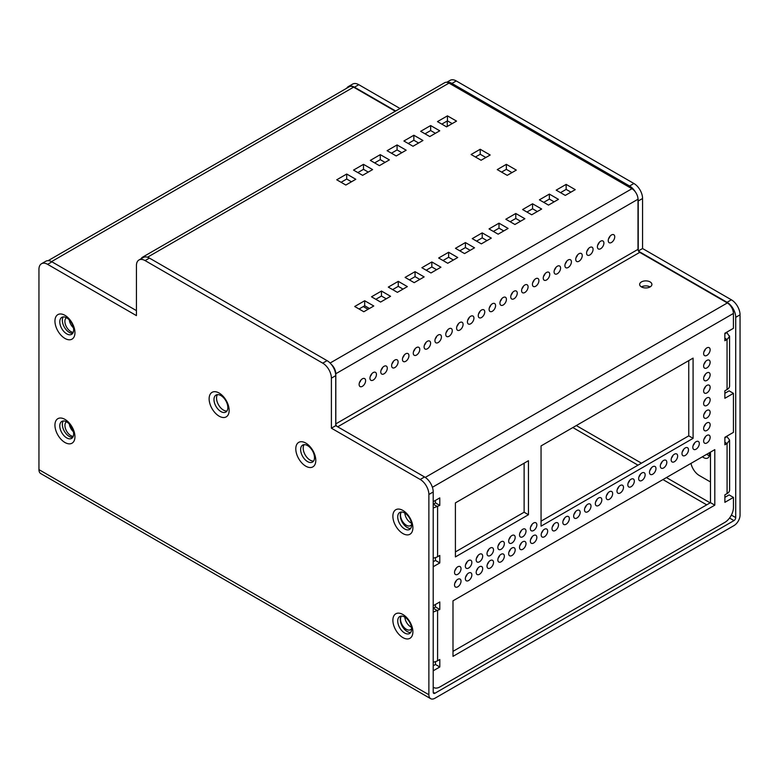 <?xml version="1.0" encoding="UTF-8"?>
<svg xmlns="http://www.w3.org/2000/svg" width="779" height="779" viewBox="0 0 779 779"><rect width="100%" height="100%" fill="white"/><g stroke="black" fill="none" stroke-linecap="round" stroke-linejoin="round"><path stroke-width="1.17" d="M638.634 251.266L727.05 302.31A12.25 7.079 60 0 1 735.717 317.316L735.717 517.587A2.454 1.412 -60 0 1 733.984 520.596L434.945 693.242A2.454 1.412 -60 0 1 433.718 693.359A2.454 1.412 -60 0 1 433.212 692.239L433.212 491.968A12.25 7.079 -120 0 0 424.545 476.962L335.73 425.685L335.73 375.653A12.25 7.079 -120 0 0 327.063 360.648L149.432 258.092A12.25 7.079 -120 0 0 143.307 257.479L138.974 259.982A12.25 7.079 -120 0 0 136.432 265.59L136.432 315.622L47.616 264.344A12.25 7.079 -120 0 0 41.491 263.74A12.25 7.079 -120 0 0 38.95 269.349L38.95 469.62A8.579 4.956 120 0 0 40.722 473.544L430.651 698.666A8.579 4.956 -60 0 1 428.878 694.741L428.878 494.47A12.25 7.079 -120 0 0 420.212 479.465L331.396 428.187L331.396 378.156A12.25 7.079 -120 0 0 322.73 363.15L145.098 260.595A12.25 7.079 -120 0 0 138.974 259.982M411.594 524.968A9.806 5.657 -120 0 0 407.31 515.094A9.806 5.657 -120 0 0 399.754 512.475A9.806 5.657 -120 0 0 398.254 520.323A9.806 5.657 -120 0 0 404.661 528.97A9.806 5.657 -120 0 0 409.559 529.447A9.806 5.657 -120 0 0 411.594 524.968M412.889 527.763A14.158 8.17 60 0 1 397.884 529.107A14.158 8.17 60 0 1 397.884 509.086A14.158 8.17 60 0 1 412.889 527.763M227.848 407.573A9.806 5.657 -120 0 0 223.573 397.709A9.806 5.657 -120 0 0 216.017 395.08A9.806 5.657 -120 0 0 214.507 402.938A9.806 5.657 -120 0 0 220.915 411.575A9.806 5.657 -120 0 0 225.822 412.062A9.806 5.657 -120 0 0 227.848 407.573M229.153 410.377A14.158 8.17 60 0 1 214.137 411.721A14.158 8.17 60 0 1 214.137 391.701A14.158 8.17 60 0 1 229.153 410.377M73.654 433.913A9.806 5.657 -120 0 0 69.37 424.049A9.806 5.657 -120 0 0 61.823 421.42A9.806 5.657 -120 0 0 60.314 429.278A9.806 5.657 -120 0 0 66.721 437.915A9.806 5.657 -120 0 0 71.619 438.402A9.806 5.657 -120 0 0 73.654 433.913M74.95 436.717A14.158 8.17 60 0 1 59.944 438.061A14.158 8.17 60 0 1 59.944 418.041A14.158 8.17 60 0 1 74.95 436.717M73.654 329.858A9.806 5.657 -120 0 0 69.37 319.994A9.806 5.657 -120 0 0 61.823 317.365A9.806 5.657 -120 0 0 60.314 325.223A9.806 5.657 -120 0 0 66.721 333.86A9.806 5.657 -120 0 0 71.619 334.347A9.806 5.657 -120 0 0 73.654 329.858M74.95 332.662A14.158 8.17 60 0 1 59.944 333.996A14.158 8.17 60 0 1 59.944 313.986A14.158 8.17 60 0 1 74.95 332.662M314.502 457.604A9.806 5.657 -120 0 0 310.217 447.74A9.806 5.657 -120 0 0 302.661 445.111A9.806 5.657 -120 0 0 301.161 452.969A9.806 5.657 -120 0 0 307.569 461.606A9.806 5.657 -120 0 0 312.467 462.093A9.806 5.657 -120 0 0 314.502 457.604M315.797 460.399A14.158 8.17 60 0 1 300.791 461.743A14.158 8.17 60 0 1 300.791 441.732A14.158 8.17 60 0 1 315.797 460.399M411.594 629.023A9.806 5.657 -120 0 0 407.31 619.159A9.806 5.657 -120 0 0 399.754 616.53A9.806 5.657 -120 0 0 398.254 624.388A9.806 5.657 -120 0 0 404.661 633.025A9.806 5.657 -120 0 0 409.559 633.512A9.806 5.657 -120 0 0 411.594 629.023M412.889 631.827A14.158 8.17 60 0 1 397.884 633.161A14.158 8.17 60 0 1 397.884 613.151A14.158 8.17 60 0 1 412.889 631.827M446.727 82.301L450.145 80.334A12.25 7.079 60 0 1 456.27 80.938L633.902 183.493A12.25 7.079 60 0 1 642.568 198.499L642.568 248.53L731.384 299.808A12.25 7.079 60 0 1 740.05 314.813L740.05 515.085A8.579 4.956 -60 0 1 733.984 525.591L434.945 698.247A8.579 4.956 -60 0 1 430.651 698.666M136.432 310.617L51.95 261.841A12.25 7.079 -120 0 0 45.825 261.238L41.491 263.74M410.669 632.48A9.806 5.657 60 0 1 407.213 631.545A9.806 5.657 60 0 1 401.204 616.082M410.669 528.415A9.806 5.657 60 0 1 407.213 527.49A9.806 5.657 60 0 1 401.204 512.027M313.577 461.061A9.806 5.657 60 0 1 310.12 460.126A9.806 5.657 60 0 1 304.112 444.663M72.729 437.37A9.806 5.657 60 0 1 69.282 436.444A9.806 5.657 60 0 1 63.265 420.981M72.729 333.315A9.806 5.657 60 0 1 69.282 332.38A9.806 5.657 60 0 1 63.265 316.917M226.923 411.03A9.806 5.657 60 0 1 223.476 410.105A9.806 5.657 60 0 1 217.458 394.641M346.713 88.231A12.25 7.079 60 0 1 348.33 86.586L352.663 84.083A12.25 7.079 60 0 1 358.788 84.687L400.017 108.495M637.943 198.285A12.25 7.079 60 0 1 638.235 201.001L638.235 250.487M447.078 82.36A12.25 7.079 60 0 1 451.937 83.441L629.568 185.996A12.25 7.079 60 0 1 635.45 192.043M348.33 86.586A12.25 7.079 60 0 1 354.455 87.19L395.683 110.998M335.73 425.685L331.396 428.187M638.429 250.916L642.568 248.53M501.773 298.688A4.596 2.649 -60 0 1 500.245 301.346M523.439 286.175A4.596 2.649 -60 0 1 521.901 288.834M469.279 317.452A4.596 2.649 -60 0 1 467.751 320.111M599.255 242.396A4.596 2.649 -60 0 1 597.727 245.044M512.601 292.437A4.596 2.649 -60 0 1 511.073 295.085M360.969 380.006A4.596 2.649 -60 0 1 359.431 382.664M545.096 273.663A4.596 2.649 -60 0 1 543.567 276.321M480.107 311.201A4.596 2.649 -60 0 1 478.579 313.849M555.933 267.411A4.596 2.649 -60 0 1 554.395 270.07M577.59 254.899A4.596 2.649 -60 0 1 576.061 257.557M371.797 373.754A4.596 2.649 -60 0 1 370.268 376.403M436.785 336.216A4.596 2.649 -60 0 1 435.257 338.875M447.613 329.965A4.596 2.649 -60 0 1 446.085 332.623M458.451 323.713A4.596 2.649 -60 0 1 456.913 326.362M382.625 367.493A4.596 2.649 -60 0 1 381.097 370.152M415.119 348.729A4.596 2.649 -60 0 1 413.591 351.387M393.463 361.242A4.596 2.649 -60 0 1 391.925 363.89M425.957 342.478A4.596 2.649 -60 0 1 424.419 345.126M490.945 304.94A4.596 2.649 -60 0 1 489.407 307.598M404.291 354.99A4.596 2.649 -60 0 1 402.762 357.639M534.267 279.924A4.596 2.649 -60 0 1 532.739 282.573M588.427 248.647A4.596 2.649 -60 0 1 586.889 251.296M610.084 236.134A4.596 2.649 -60 0 1 608.555 238.793M566.761 261.16A4.596 2.649 -60 0 1 565.233 263.808M726.622 332.243L729.514 336.547L727.05 339.498L724.86 340.764L724.86 333.256L733.419 328.319L733.419 313.45A8.579 4.956 -120 0 0 727.352 302.943L639.734 252.357A2.454 1.412 60 0 1 638.001 249.358L638.001 199.22A8.579 4.956 -120 0 0 631.935 188.722L449.006 83.11A8.579 4.956 -120 0 0 444.712 82.681L142.518 257.206A8.579 4.956 60 0 1 145.108 256.924M331.328 364.406A8.579 4.956 60 0 1 335.807 373.745L335.807 423.883A2.454 1.412 -120 0 0 336.888 426.347M641.438 286.915A6.125 3.535 180 0 1 639.647 284.413A6.125 3.535 180 0 1 645.772 280.878A6.125 3.535 180 0 1 651.896 284.413A6.125 3.535 180 0 1 648.118 287.685A6.125 3.535 180 0 1 641.438 286.915A6.125 3.535 180 0 1 650.105 286.915M341.075 182.286L346.704 179.034L351.475 181.789M493.36 231.431L498.998 228.179L503.76 230.935M375.838 299.302L381.476 296.049L386.238 298.805M409.423 279.914L415.051 276.662L419.823 279.408M510.148 221.733L515.786 218.48L520.547 221.236M392.626 289.603L398.264 286.351L403.025 289.106M526.935 212.044L532.573 208.791L537.335 211.537M374.65 162.899L380.288 159.646L385.05 162.392M359.051 309L364.689 305.748L369.45 308.494M408.225 143.502L413.863 140.249L418.625 143.005M476.573 241.13L482.211 237.877L486.972 240.623M391.438 153.2L397.076 149.948L401.837 152.694M357.863 172.587L363.491 169.335L368.263 172.091M543.732 202.345L549.361 199.093L554.132 201.849M475.443 157.007L480.215 154.252L485.843 157.504M560.52 192.647L566.148 189.394L570.919 192.15M425.013 133.813L430.651 130.551L435.412 133.306M501.579 172.101L506.35 169.345L511.978 172.597M441.8 124.114L447.438 120.862L452.2 123.608M442.998 260.517L448.626 257.265L453.397 260.02M426.21 270.216L431.839 266.963L436.61 269.709M459.785 250.828L465.414 247.566L470.185 250.322M564.911 265.61A4.596 2.649 -60 0 1 566.917 260.984A4.596 2.649 -60 0 1 570.462 259.758A4.596 2.649 -60 0 1 570.462 265.064A4.596 2.649 -60 0 1 565.866 267.713A4.596 2.649 -60 0 1 564.911 265.61M608.233 240.594A4.596 2.649 -60 0 1 610.239 235.969A4.596 2.649 -60 0 1 613.784 234.732A4.596 2.649 -60 0 1 613.784 240.039A4.596 2.649 -60 0 1 609.188 242.697A4.596 2.649 -60 0 1 608.233 240.594M586.577 253.097A4.596 2.649 -60 0 1 588.583 248.472A4.596 2.649 -60 0 1 592.118 247.245A4.596 2.649 -60 0 1 592.118 252.552A4.596 2.649 -60 0 1 587.532 255.2A4.596 2.649 -60 0 1 586.577 253.097M532.417 284.374A4.596 2.649 -60 0 1 534.423 279.749A4.596 2.649 -60 0 1 537.968 278.522A4.596 2.649 -60 0 1 537.968 283.829A4.596 2.649 -60 0 1 533.372 286.477A4.596 2.649 -60 0 1 532.417 284.374M402.441 359.44A4.596 2.649 -60 0 1 404.447 354.815A4.596 2.649 -60 0 1 407.992 353.588A4.596 2.649 -60 0 1 407.992 358.895A4.596 2.649 -60 0 1 403.395 361.544A4.596 2.649 -60 0 1 402.441 359.44M489.095 309.399A4.596 2.649 -60 0 1 491.101 304.774A4.596 2.649 -60 0 1 494.636 303.537A4.596 2.649 -60 0 1 494.636 308.844A4.596 2.649 -60 0 1 490.049 311.503A4.596 2.649 -60 0 1 489.095 309.399M424.107 346.928A4.596 2.649 -60 0 1 426.113 342.302A4.596 2.649 -60 0 1 429.648 341.075A4.596 2.649 -60 0 1 429.648 346.382A4.596 2.649 -60 0 1 425.061 349.031A4.596 2.649 -60 0 1 424.107 346.928M391.613 365.692A4.596 2.649 -60 0 1 393.619 361.067A4.596 2.649 -60 0 1 397.154 359.84A4.596 2.649 -60 0 1 397.154 365.147A4.596 2.649 -60 0 1 392.567 367.795A4.596 2.649 -60 0 1 391.613 365.692M413.269 353.189A4.596 2.649 -60 0 1 415.275 348.564A4.596 2.649 -60 0 1 418.82 347.327A4.596 2.649 -60 0 1 418.82 352.634A4.596 2.649 -60 0 1 414.224 355.292A4.596 2.649 -60 0 1 413.269 353.189M380.775 371.953A4.596 2.649 -60 0 1 382.781 367.328A4.596 2.649 -60 0 1 386.326 366.091A4.596 2.649 -60 0 1 386.326 371.398A4.596 2.649 -60 0 1 381.729 374.056A4.596 2.649 -60 0 1 380.775 371.953M456.601 328.163A4.596 2.649 -60 0 1 458.607 323.538A4.596 2.649 -60 0 1 462.142 322.311A4.596 2.649 -60 0 1 462.142 327.618A4.596 2.649 -60 0 1 457.555 330.267A4.596 2.649 -60 0 1 456.601 328.163M445.763 334.415A4.596 2.649 -60 0 1 447.769 329.79A4.596 2.649 -60 0 1 451.314 328.563A4.596 2.649 -60 0 1 451.314 333.87A4.596 2.649 -60 0 1 446.718 336.518A4.596 2.649 -60 0 1 445.763 334.415M434.935 340.676A4.596 2.649 -60 0 1 436.941 336.051A4.596 2.649 -60 0 1 440.486 334.814A4.596 2.649 -60 0 1 440.486 340.121A4.596 2.649 -60 0 1 435.889 342.779A4.596 2.649 -60 0 1 434.935 340.676M369.947 378.204A4.596 2.649 -60 0 1 371.953 373.579A4.596 2.649 -60 0 1 375.497 372.352A4.596 2.649 -60 0 1 375.497 377.659A4.596 2.649 -60 0 1 370.901 380.308A4.596 2.649 -60 0 1 369.947 378.204M575.739 259.358A4.596 2.649 -60 0 1 577.745 254.733A4.596 2.649 -60 0 1 581.29 253.496A4.596 2.649 -60 0 1 581.29 258.803A4.596 2.649 -60 0 1 576.694 261.462A4.596 2.649 -60 0 1 575.739 259.358M554.083 271.861A4.596 2.649 -60 0 1 556.089 267.246A4.596 2.649 -60 0 1 559.624 266.009A4.596 2.649 -60 0 1 559.624 271.316A4.596 2.649 -60 0 1 555.038 273.965A4.596 2.649 -60 0 1 554.083 271.861M478.257 315.651A4.596 2.649 -60 0 1 480.263 311.025A4.596 2.649 -60 0 1 483.808 309.799A4.596 2.649 -60 0 1 483.808 315.106A4.596 2.649 -60 0 1 479.212 317.754A4.596 2.649 -60 0 1 478.257 315.651M543.245 278.122A4.596 2.649 -60 0 1 545.251 273.497A4.596 2.649 -60 0 1 548.796 272.261A4.596 2.649 -60 0 1 548.796 277.567A4.596 2.649 -60 0 1 544.2 280.226A4.596 2.649 -60 0 1 543.245 278.122M359.119 384.466A4.596 2.649 -60 0 1 361.125 379.84A4.596 2.649 -60 0 1 364.66 378.604A4.596 2.649 -60 0 1 364.66 383.911A4.596 2.649 -60 0 1 360.073 386.569A4.596 2.649 -60 0 1 359.119 384.466M510.751 296.887A4.596 2.649 -60 0 1 512.757 292.261A4.596 2.649 -60 0 1 516.302 291.034A4.596 2.649 -60 0 1 516.302 296.341A4.596 2.649 -60 0 1 511.706 298.99A4.596 2.649 -60 0 1 510.751 296.887M597.405 246.846A4.596 2.649 -60 0 1 599.411 242.22A4.596 2.649 -60 0 1 602.956 240.993A4.596 2.649 -60 0 1 602.956 246.291A4.596 2.649 -60 0 1 598.36 248.949A4.596 2.649 -60 0 1 597.405 246.846M467.429 321.912A4.596 2.649 -60 0 1 469.435 317.287A4.596 2.649 -60 0 1 472.98 316.05A4.596 2.649 -60 0 1 472.98 321.357A4.596 2.649 -60 0 1 468.383 324.015A4.596 2.649 -60 0 1 467.429 321.912M521.589 290.635A4.596 2.649 -60 0 1 523.595 286.01A4.596 2.649 -60 0 1 527.13 284.773A4.596 2.649 -60 0 1 527.13 290.08A4.596 2.649 -60 0 1 522.543 292.738A4.596 2.649 -60 0 1 521.589 290.635M499.923 303.138A4.596 2.649 -60 0 1 501.929 298.523A4.596 2.649 -60 0 1 505.474 297.286A4.596 2.649 -60 0 1 505.474 302.593A4.596 2.649 -60 0 1 500.878 305.241A4.596 2.649 -60 0 1 499.923 303.138M447.273 120.949L447.273 126.451M141.223 258.686A8.579 4.956 60 0 1 142.518 257.206M355.808 179.287L345.837 185.042L336.742 179.783L346.704 174.029L355.808 179.287M498.132 234.187L489.027 228.929L498.998 223.174L508.093 228.432L498.132 234.187M390.571 296.302L380.61 302.057L371.505 296.799L381.476 291.044L390.571 296.302M424.146 276.905L414.185 282.66L405.09 277.412L415.051 271.657L424.146 276.905M515.786 213.485L524.88 218.733L514.919 224.488L505.814 219.24L515.786 213.485L515.786 218.48M397.397 292.359L388.302 287.11L398.264 281.355L407.359 286.604L397.397 292.359M532.573 203.786L541.668 209.035L531.706 214.79L522.612 209.541L532.573 203.786L532.573 208.791M389.383 159.89L379.412 165.645L370.317 160.396L380.279 154.641L389.383 159.89M363.822 311.746L354.718 306.498L364.689 300.743L373.784 305.991L363.822 311.746M422.958 140.502L412.997 146.257L403.892 140.999L413.863 135.244L422.958 140.502M491.306 238.121L481.344 243.876L472.24 238.627L482.211 232.872L491.306 238.121M397.076 144.943L406.171 150.201L396.209 155.956L387.105 150.698L397.076 144.943L397.076 149.948M353.53 170.095L363.491 164.34L372.596 169.588L362.624 175.343L353.53 170.095M558.455 199.346L548.494 205.101L539.399 199.843L549.361 194.088L558.455 199.346M481.081 160.26L471.11 154.505L480.215 149.256L490.176 155.002L481.081 160.26M566.148 184.389L575.243 189.648L565.281 195.402L556.187 190.144L566.148 184.389L566.148 189.394M420.679 131.31L430.651 125.555L439.746 130.804L429.784 136.559L420.679 131.31M516.311 170.095L507.217 175.353L497.255 169.598L506.35 164.34L516.311 170.095M437.477 121.612L447.438 115.857L456.533 121.105L446.571 126.86L437.477 121.612M438.665 258.015L448.626 252.26L457.731 257.518L447.759 263.273L438.665 258.015M440.943 267.216L430.972 272.971L421.877 267.713L431.839 261.958L440.943 267.216M455.452 248.326L465.414 242.571L474.518 247.819L464.547 253.574L455.452 248.326M395.284 111.222L353.598 87.16A8.579 4.956 -120 0 0 349.313 86.732L48.142 260.663M726.651 436.289L729.592 440.038L727.08 443.543L724.879 444.809L724.879 437.311L733.429 432.364L733.429 393.346L729.095 390.844L724.869 393.288M433.212 687.136A12.25 7.079 120 0 0 433.786 687.536A12.25 7.079 120 0 0 439.911 686.932L724.782 522.417A12.25 7.079 120 0 0 733.448 507.402L733.438 497.401L729.105 494.899L724.889 497.343M435.471 661.653L435.471 664.477L433.212 665.782M435.461 604.455L435.461 606.948L433.212 608.253M435.461 557.598L435.461 560.432L433.212 561.727M435.451 500.4L435.451 502.903L433.212 504.198M575.515 511.676A4.596 2.649 -60 0 1 573.987 514.325M597.181 499.164A4.596 2.649 -60 0 1 595.653 501.822M608.01 492.912A4.596 2.649 -60 0 1 606.481 495.561M618.847 486.651A4.596 2.649 -60 0 1 617.309 489.309M586.353 505.425A4.596 2.649 -60 0 1 584.815 508.074M705.492 436.61A4.596 2.649 -60 0 1 703.963 439.268M524.121 463.203L524.121 512.222L455.413 551.912M478.033 567.969A4.596 2.649 -60 0 1 476.505 570.627M467.205 561.727A4.596 2.649 -60 0 1 465.676 564.376M705.492 386.588A4.596 2.649 -60 0 1 703.953 389.237M510.527 549.205A4.596 2.649 -60 0 1 508.999 551.863M662.169 461.635A4.596 2.649 -60 0 1 660.641 464.284M694.664 442.871A4.596 2.649 -60 0 1 693.135 445.52M705.482 349.07A4.596 2.649 -60 0 1 703.953 351.719M488.871 549.214A4.596 2.649 -60 0 1 487.333 551.863M683.835 449.123A4.596 2.649 -60 0 1 682.297 451.771M456.377 567.979A4.596 2.649 -60 0 1 454.839 570.627M478.033 555.466A4.596 2.649 -60 0 1 476.505 558.124M521.365 542.953A4.596 2.649 -60 0 1 519.827 545.602M456.377 580.482A4.596 2.649 -60 0 1 454.839 583.14M510.527 536.702A4.596 2.649 -60 0 1 508.999 539.35M467.205 574.23A4.596 2.649 -60 0 1 465.676 576.879M499.699 542.953A4.596 2.649 -60 0 1 498.171 545.612M488.871 561.717A4.596 2.649 -60 0 1 487.333 564.376M521.365 530.45A4.596 2.649 -60 0 1 519.827 533.099M553.859 524.189A4.596 2.649 -60 0 1 552.321 526.838M532.193 524.189A4.596 2.649 -60 0 1 530.665 526.847M532.193 536.692A4.596 2.649 -60 0 1 530.665 539.35M564.687 517.928A4.596 2.649 -60 0 1 563.159 520.586M543.021 530.441A4.596 2.649 -60 0 1 541.493 533.099M688.753 360.619L688.763 435.851L541.064 521.151M710.477 452.132L710.477 502.659L452.998 651.361M651.341 467.887A4.596 2.649 -60 0 1 649.803 470.545M629.675 480.4A4.596 2.649 -60 0 1 628.147 483.048M499.699 555.466A4.596 2.649 -60 0 1 498.171 558.115M705.492 399.091A4.596 2.649 -60 0 1 703.963 401.75M705.492 374.086A4.596 2.649 -60 0 1 703.953 376.734M705.492 424.107A4.596 2.649 -60 0 1 703.963 426.756M640.504 474.148A4.596 2.649 -60 0 1 638.975 476.797M705.482 361.573A4.596 2.649 -60 0 1 703.953 364.231M672.998 455.374A4.596 2.649 -60 0 1 671.469 458.033M705.492 411.604A4.596 2.649 -60 0 1 703.963 414.253M71.356 426.639L71.356 429.317M433.212 501.695L439.784 497.898L439.784 505.405L433.212 508.025M433.212 558.056A8.579 4.956 -0 0 0 437.594 556.703L439.784 555.437L439.794 562.935L433.212 566.732M433.212 605.75L439.794 601.953L439.794 609.451L433.212 612.08M433.212 662.111A8.579 4.956 -0 0 0 437.594 660.758L439.804 659.482L439.804 666.98L433.212 670.787M733.438 497.401L724.889 502.338L724.889 494.84L727.089 493.565A8.579 4.956 -0 0 0 729.611 490.059L729.592 440.038M733.429 393.346L724.869 398.293L724.869 390.795L727.07 389.519A8.579 4.956 -0 0 0 729.582 386.024L729.563 335.992M703.641 416.054A4.596 2.649 -60 0 1 705.647 411.429A4.596 2.649 -60 0 1 709.192 410.202A4.596 2.649 -60 0 1 709.192 415.499A4.596 2.649 -60 0 1 704.596 418.157A4.596 2.649 -60 0 1 703.641 416.054M671.147 459.834A4.596 2.649 -60 0 1 673.153 455.209A4.596 2.649 -60 0 1 676.698 453.972A4.596 2.649 -60 0 1 676.698 459.279A4.596 2.649 -60 0 1 672.102 461.937A4.596 2.649 -60 0 1 671.147 459.834M703.632 366.033A4.596 2.649 -60 0 1 705.638 361.407A4.596 2.649 -60 0 1 709.182 360.171A4.596 2.649 -60 0 1 709.182 365.478A4.596 2.649 -60 0 1 704.586 368.136A4.596 2.649 -60 0 1 703.632 366.033M638.653 478.598A4.596 2.649 -60 0 1 640.659 473.973A4.596 2.649 -60 0 1 644.204 472.746A4.596 2.649 -60 0 1 644.204 478.043A4.596 2.649 -60 0 1 639.608 480.701A4.596 2.649 -60 0 1 638.653 478.598M703.641 428.557A4.596 2.649 -60 0 1 705.647 423.932A4.596 2.649 -60 0 1 709.192 422.705A4.596 2.649 -60 0 1 709.192 428.012A4.596 2.649 -60 0 1 704.596 430.66A4.596 2.649 -60 0 1 703.641 428.557M703.641 378.536A4.596 2.649 -60 0 1 705.647 373.91A4.596 2.649 -60 0 1 709.182 372.683A4.596 2.649 -60 0 1 709.182 377.981A4.596 2.649 -60 0 1 704.586 380.639A4.596 2.649 -60 0 1 703.641 378.536M703.641 403.551A4.596 2.649 -60 0 1 705.647 398.926A4.596 2.649 -60 0 1 709.192 397.689A4.596 2.649 -60 0 1 709.192 402.996A4.596 2.649 -60 0 1 704.596 405.655A4.596 2.649 -60 0 1 703.641 403.551M497.849 559.916A4.596 2.649 -60 0 1 499.855 555.291A4.596 2.649 -60 0 1 503.4 554.064A4.596 2.649 -60 0 1 503.4 559.371A4.596 2.649 -60 0 1 498.803 562.019A4.596 2.649 -60 0 1 497.849 559.916M627.825 484.85A4.596 2.649 -60 0 1 629.831 480.224A4.596 2.649 -60 0 1 633.376 478.997A4.596 2.649 -60 0 1 633.376 484.304A4.596 2.649 -60 0 1 628.78 486.953A4.596 2.649 -60 0 1 627.825 484.85M649.491 472.347A4.596 2.649 -60 0 1 651.497 467.721A4.596 2.649 -60 0 1 655.032 466.485A4.596 2.649 -60 0 1 655.032 471.792A4.596 2.649 -60 0 1 650.446 474.45A4.596 2.649 -60 0 1 649.491 472.347M452.988 600.833L714.801 449.629L714.81 505.152L452.998 656.356L452.988 600.833M693.096 438.353L541.064 526.156L541.054 445.919L693.086 358.116L693.096 438.353L688.763 435.851M541.171 534.891A4.596 2.649 -60 0 1 543.177 530.275A4.596 2.649 -60 0 1 546.722 529.038A4.596 2.649 -60 0 1 546.722 534.345A4.596 2.649 -60 0 1 542.126 536.994A4.596 2.649 -60 0 1 541.171 534.891M562.837 522.388A4.596 2.649 -60 0 1 564.843 517.762A4.596 2.649 -60 0 1 568.388 516.526A4.596 2.649 -60 0 1 568.388 521.833A4.596 2.649 -60 0 1 563.792 524.491A4.596 2.649 -60 0 1 562.837 522.388M530.343 541.152A4.596 2.649 -60 0 1 532.349 536.527A4.596 2.649 -60 0 1 535.894 535.29A4.596 2.649 -60 0 1 535.894 540.597A4.596 2.649 -60 0 1 531.297 543.255A4.596 2.649 -60 0 1 530.343 541.152M530.343 528.649A4.596 2.649 -60 0 1 532.349 524.024A4.596 2.649 -60 0 1 535.894 522.787A4.596 2.649 -60 0 1 535.894 528.094A4.596 2.649 -60 0 1 531.297 530.752A4.596 2.649 -60 0 1 530.343 528.649M552.009 528.639A4.596 2.649 -60 0 1 554.015 524.014A4.596 2.649 -60 0 1 557.55 522.787A4.596 2.649 -60 0 1 557.55 528.094A4.596 2.649 -60 0 1 552.963 530.742A4.596 2.649 -60 0 1 552.009 528.639M519.515 534.9A4.596 2.649 -60 0 1 521.521 530.275A4.596 2.649 -60 0 1 525.056 529.048A4.596 2.649 -60 0 1 525.056 534.345A4.596 2.649 -60 0 1 520.46 537.004A4.596 2.649 -60 0 1 519.515 534.9M487.021 566.167A4.596 2.649 -60 0 1 489.027 561.552A4.596 2.649 -60 0 1 492.562 560.315A4.596 2.649 -60 0 1 492.562 565.622A4.596 2.649 -60 0 1 487.975 568.271A4.596 2.649 -60 0 1 487.021 566.167M497.849 547.413A4.596 2.649 -60 0 1 499.855 542.788A4.596 2.649 -60 0 1 503.4 541.551A4.596 2.649 -60 0 1 503.4 546.858A4.596 2.649 -60 0 1 498.803 549.516A4.596 2.649 -60 0 1 497.849 547.413M465.355 578.68A4.596 2.649 -60 0 1 467.361 574.055A4.596 2.649 -60 0 1 470.906 572.828A4.596 2.649 -60 0 1 470.906 578.135A4.596 2.649 -60 0 1 466.309 580.783A4.596 2.649 -60 0 1 465.355 578.68M508.677 541.152A4.596 2.649 -60 0 1 510.683 536.527A4.596 2.649 -60 0 1 514.228 535.3A4.596 2.649 -60 0 1 514.228 540.607A4.596 2.649 -60 0 1 509.632 543.255A4.596 2.649 -60 0 1 508.677 541.152M454.527 584.941A4.596 2.649 -60 0 1 456.533 580.316A4.596 2.649 -60 0 1 460.068 579.079A4.596 2.649 -60 0 1 460.068 584.386A4.596 2.649 -60 0 1 455.481 587.045A4.596 2.649 -60 0 1 454.527 584.941M519.515 547.403A4.596 2.649 -60 0 1 521.521 542.778A4.596 2.649 -60 0 1 525.056 541.551A4.596 2.649 -60 0 1 525.056 546.858A4.596 2.649 -60 0 1 520.469 549.507A4.596 2.649 -60 0 1 519.515 547.403M476.183 559.926A4.596 2.649 -60 0 1 478.189 555.3A4.596 2.649 -60 0 1 481.734 554.064A4.596 2.649 -60 0 1 481.734 559.371A4.596 2.649 -60 0 1 477.137 562.029A4.596 2.649 -60 0 1 476.183 559.926M454.527 572.429A4.596 2.649 -60 0 1 456.533 567.803A4.596 2.649 -60 0 1 460.068 566.576A4.596 2.649 -60 0 1 460.068 571.883A4.596 2.649 -60 0 1 455.472 574.532A4.596 2.649 -60 0 1 454.527 572.429M681.985 453.573A4.596 2.649 -60 0 1 683.991 448.947A4.596 2.649 -60 0 1 687.526 447.721A4.596 2.649 -60 0 1 687.526 453.027A4.596 2.649 -60 0 1 682.94 455.676A4.596 2.649 -60 0 1 681.985 453.573M487.021 553.665A4.596 2.649 -60 0 1 489.027 549.039A4.596 2.649 -60 0 1 492.562 547.812A4.596 2.649 -60 0 1 492.562 553.119A4.596 2.649 -60 0 1 487.966 555.768A4.596 2.649 -60 0 1 487.021 553.665M703.632 353.52A4.596 2.649 -60 0 1 705.638 348.895A4.596 2.649 -60 0 1 709.182 347.668A4.596 2.649 -60 0 1 709.182 352.975A4.596 2.649 -60 0 1 704.586 355.623A4.596 2.649 -60 0 1 703.632 353.52M692.813 447.321A4.596 2.649 -60 0 1 694.819 442.696A4.596 2.649 -60 0 1 698.364 441.469A4.596 2.649 -60 0 1 698.364 446.766A4.596 2.649 -60 0 1 693.768 449.425A4.596 2.649 -60 0 1 692.813 447.321M660.319 466.085A4.596 2.649 -60 0 1 662.325 461.46A4.596 2.649 -60 0 1 665.87 460.233A4.596 2.649 -60 0 1 665.87 465.54A4.596 2.649 -60 0 1 661.274 468.189A4.596 2.649 -60 0 1 660.319 466.085M508.677 553.665A4.596 2.649 -60 0 1 510.683 549.039A4.596 2.649 -60 0 1 514.228 547.803A4.596 2.649 -60 0 1 514.228 553.109A4.596 2.649 -60 0 1 509.632 555.768A4.596 2.649 -60 0 1 508.677 553.665M703.641 391.039A4.596 2.649 -60 0 1 705.647 386.413A4.596 2.649 -60 0 1 709.182 385.186A4.596 2.649 -60 0 1 709.182 390.493A4.596 2.649 -60 0 1 704.596 393.142A4.596 2.649 -60 0 1 703.641 391.039M465.355 566.177A4.596 2.649 -60 0 1 467.361 561.552A4.596 2.649 -60 0 1 470.906 560.325A4.596 2.649 -60 0 1 470.906 565.622A4.596 2.649 -60 0 1 466.309 568.281A4.596 2.649 -60 0 1 465.355 566.177M476.183 572.429A4.596 2.649 -60 0 1 478.189 567.803A4.596 2.649 -60 0 1 481.734 566.567A4.596 2.649 -60 0 1 481.734 571.874A4.596 2.649 -60 0 1 477.137 574.532A4.596 2.649 -60 0 1 476.183 572.429M455.413 556.907L455.403 502.883L528.444 460.701L528.454 514.724L455.413 556.907M703.641 441.07A4.596 2.649 -60 0 1 705.647 436.444A4.596 2.649 -60 0 1 709.192 435.208A4.596 2.649 -60 0 1 709.192 440.515A4.596 2.649 -60 0 1 704.596 443.173A4.596 2.649 -60 0 1 703.641 441.07M584.503 509.875A4.596 2.649 -60 0 1 586.509 505.25A4.596 2.649 -60 0 1 590.044 504.023A4.596 2.649 -60 0 1 590.044 509.32A4.596 2.649 -60 0 1 585.457 511.978A4.596 2.649 -60 0 1 584.503 509.875M616.997 491.111A4.596 2.649 -60 0 1 619.003 486.486A4.596 2.649 -60 0 1 622.538 485.249A4.596 2.649 -60 0 1 622.538 490.556A4.596 2.649 -60 0 1 617.951 493.214A4.596 2.649 -60 0 1 616.997 491.111M606.159 497.362A4.596 2.649 -60 0 1 608.165 492.737A4.596 2.649 -60 0 1 611.71 491.51A4.596 2.649 -60 0 1 611.71 496.817A4.596 2.649 -60 0 1 607.114 499.466A4.596 2.649 -60 0 1 606.159 497.362M595.331 503.624A4.596 2.649 -60 0 1 597.337 498.998A4.596 2.649 -60 0 1 600.882 497.762A4.596 2.649 -60 0 1 600.882 503.068A4.596 2.649 -60 0 1 596.286 505.727A4.596 2.649 -60 0 1 595.331 503.624M573.665 516.126A4.596 2.649 -60 0 1 575.671 511.501A4.596 2.649 -60 0 1 579.216 510.274A4.596 2.649 -60 0 1 579.216 515.581A4.596 2.649 -60 0 1 574.62 518.23A4.596 2.649 -60 0 1 573.665 516.126M72.291 430.592L73.012 430.174M73.44 431.809A8.267 4.771 60 0 1 69.331 424.01M73.45 327.813A8.267 4.771 60 0 1 69.292 319.896M73.255 436.367A8.267 4.771 60 0 1 66.069 430.086A8.267 4.771 60 0 1 66.468 421.77M73.255 332.312A8.267 4.771 60 0 1 66.03 326.041A8.267 4.771 60 0 1 66.449 317.696M710.477 481.967L699.338 475.541A12.25 7.069 60 0 1 690.983 463.388M702.444 456.767A8.267 4.771 -120 0 0 707.79 458.023A8.267 4.771 -120 0 0 709.503 454.235A8.267 4.771 -120 0 0 709.377 452.765M411.419 627.173A8.267 4.771 60 0 1 404.856 617.134M706.777 454.264A8.267 4.771 -120 0 0 709.348 455.705M411.585 524.52A8.267 4.771 60 0 1 410.484 525.65A8.267 4.771 60 0 1 404.116 523.43A8.267 4.771 60 0 1 400.503 515.114A8.267 4.771 60 0 1 401.409 512.017M411.419 523.108A8.267 4.771 60 0 1 404.846 513.069M435.451 502.903L439.784 505.405M411.585 628.614A8.267 4.771 60 0 1 410.494 629.714A8.267 4.771 60 0 1 404.126 627.494A8.267 4.771 60 0 1 400.513 619.178A8.267 4.771 60 0 1 401.428 616.072M465.414 247.566L465.414 242.571M431.839 266.963L431.839 261.958M448.626 257.265L448.626 252.26M447.438 120.862L447.438 115.857M710.477 502.659L714.81 505.152M506.35 169.345L506.35 164.34M430.651 130.551L430.651 125.555M480.215 154.252L480.215 149.256M549.361 199.093L549.361 194.088M363.491 169.335L363.491 164.34M482.211 237.877L482.211 232.872M413.863 140.249L413.863 135.244M364.689 305.748L364.689 300.743M380.288 159.646L380.279 154.641M398.264 286.351L398.264 281.355M415.051 276.662L415.051 271.657M524.121 512.222L528.454 514.724M381.476 296.049L381.476 291.044M498.998 228.179L498.998 223.174M346.704 179.034L346.704 174.029M435.471 664.477L439.804 666.98M435.461 606.948L439.794 609.451M435.461 560.432L439.794 562.935M434.945 693.242L433.212 692.239M363.267 306.566L368.039 309.312M572.847 427.554L637.991 465.17M662.948 479.582L706.699 504.841M729.534 518.025L733.984 520.596M433.212 491.968L428.878 494.47M38.95 469.62L428.878 694.741M735.717 317.316L740.05 314.813M576.304 425.558L641.458 463.174M666.415 477.576L710.166 502.835M731.374 515.085L735.717 517.587M149.432 258.092L145.098 260.595M327.063 360.648L322.73 363.15M335.73 375.653L331.396 378.156M424.545 476.962L420.212 479.465M727.05 302.31L731.384 299.808M638.235 201.001L642.568 198.499M629.568 185.996L633.902 183.493M451.937 83.441L456.27 80.938M354.455 87.19L358.788 84.687M51.95 261.841L47.616 264.344M337.677 426.804L639.734 252.357M335.807 423.883L638.001 249.358M727.352 302.943L425.256 477.41M330.101 363.033L631.935 188.722M335.807 373.745L638.001 199.22M147.504 257.226L449.006 83.11M733.419 313.45L432.403 487.284M51.531 261.617L353.598 87.16M437.594 556.703L437.594 506.671L433.26 504.169M437.594 660.758L437.594 610.726L433.26 608.224M724.879 442.268L727.08 443.543L727.089 493.565M724.86 338.232L727.05 339.498L727.07 389.519M724.86 333.763L727.05 332.497M724.879 437.808L727.08 436.532M433.212 687.205L433.786 687.536"/></g></svg>
